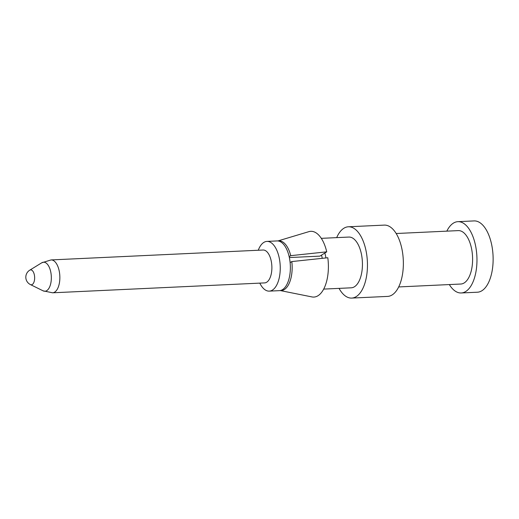 <?xml version="1.0" encoding="UTF-8"?>
<svg xmlns="http://www.w3.org/2000/svg" width="519" height="519" viewBox="0 0 519 519"><rect width="100%" height="100%" fill="white"/><g stroke="black" fill="none" stroke-linecap="round" stroke-linejoin="round"><path stroke-width="0.78" d="M259.805 283.121A24.886 12.106 -92.7 0 0 269.27 291.127A24.886 12.106 -92.7 0 0 272.436 290.082A24.886 12.106 -92.7 0 0 279.456 259.117A24.886 12.106 -92.7 0 0 266.948 241.4A24.886 12.106 -92.7 0 0 263.775 242.444A24.886 12.106 -92.7 0 0 258.267 250.249M51.07 259.928A16.459 7.999 -92.7 0 1 59.335 271.638A16.459 7.999 -92.7 0 1 52.601 292.8L264.625 282.9A16.459 7.999 -92.7 0 0 266.721 282.206A16.459 7.999 -92.7 0 0 271.359 261.738A16.459 7.999 -92.7 0 0 263.088 250.022L51.07 259.928L41.76 262.789A14.526 7.065 -92.7 0 0 41.721 262.815M269.27 291.127L279.384 290.653A24.886 12.106 -92.7 0 0 289.57 258.644A24.886 12.106 -92.7 0 0 277.062 240.926L266.948 241.4M290.121 262.633L291.814 261.57L327.807 257.742A32.911 16.005 -92.7 0 1 311.932 296.92L280.208 290.556M277.892 240.946L308.883 231.649A32.911 16.005 -92.7 0 1 326.736 251.838L290.737 255.666A24.886 12.106 -92.7 0 0 277.957 240.952M280.273 290.543A24.886 12.106 -92.7 0 0 291.814 261.57M290.737 255.666L289.161 256.658M326.736 251.838L319.931 256.127L289.355 257.554M325.9 257.949A25.405 12.352 -92.7 0 0 325.711 256.821A25.405 12.352 -92.7 0 0 324.855 253.025M322.267 258.332A18.1 8.804 -92.7 0 0 321.462 255.16M323.681 289.096L351.22 287.811A25.405 12.352 -92.7 0 0 361.62 255.14A25.405 12.352 -92.7 0 0 348.852 237.06L321.313 238.344M339.043 288.382A35.688 17.354 -92.7 0 0 351.7 298.081A35.688 17.354 -92.7 0 0 366.31 252.189A35.688 17.354 -92.7 0 0 348.372 226.784A35.688 17.354 -92.7 0 0 336.675 237.631M351.7 298.081L387.609 296.407A35.688 17.354 -92.7 0 0 402.219 250.515A35.688 17.354 -92.7 0 0 384.281 225.11L348.372 226.784M398.67 286.936L460.801 284.029A26.741 13.001 -92.7 0 0 471.745 249.645A26.741 13.001 -92.7 0 0 458.309 230.611L396.179 233.511M449.324 284.568A35.688 17.354 -92.7 0 0 461.222 292.969A35.688 17.354 -92.7 0 0 475.826 247.076A35.688 17.354 -92.7 0 0 457.888 221.671A35.688 17.354 -92.7 0 0 446.827 231.143M461.222 292.969L477.376 292.216A35.688 17.354 -92.7 0 0 491.986 246.324A35.688 17.354 -92.7 0 0 474.048 220.919L457.888 221.671M30.407 284.574L43.071 290.822A14.526 7.065 -92.7 0 0 46.775 290.621A14.526 7.065 -92.7 0 0 50.868 272.546A14.526 7.065 -92.7 0 0 41.76 262.789L29.732 270.185A8.226 8.226 0 0 0 30.407 284.574A7.454 3.627 -92.7 0 0 32.308 284.47A7.454 3.627 -92.7 0 0 34.41 275.193A7.454 3.627 -92.7 0 0 29.732 270.185A7.454 3.627 -92.7 0 0 29.713 270.198M52.601 292.8L43.071 290.822"/></g></svg>
